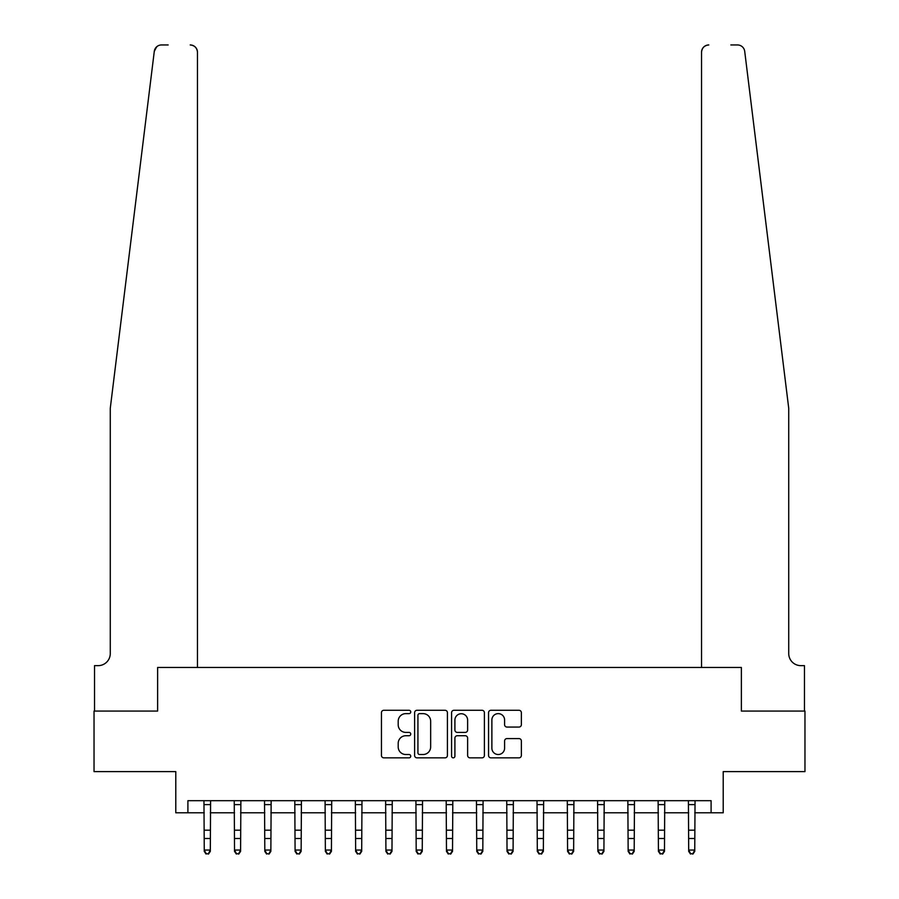 <?xml version="1.0" encoding="UTF-8"?>
<svg xmlns="http://www.w3.org/2000/svg" width="899" height="899" viewBox="0 0 899 899"><rect width="100%" height="100%" fill="white"/><g stroke="black" fill="none" stroke-linecap="round" stroke-linejoin="round"><path stroke-width="1.35" d="M410.742 711.963A1.663 1.663 0 0 0 409.079 710.289L383.817 710.289A2.382 2.382 0 0 0 381.446 712.671L381.446 755.463A2.382 2.382 0 0 0 383.817 757.846L409.079 757.846A1.663 1.663 0 0 0 410.742 756.183A1.663 1.663 0 0 0 409.079 754.519L405.809 754.519A7.608 7.608 0 0 1 398.201 746.912L398.201 743.338A7.608 7.608 0 0 1 405.809 735.73L409.079 735.73A1.663 1.663 0 0 0 410.742 734.067A1.663 1.663 0 0 0 409.079 732.404L405.809 732.404A7.608 7.608 0 0 1 398.201 724.796L398.201 721.234A7.608 7.608 0 0 1 405.809 713.626L409.079 713.626A1.663 1.663 0 0 0 410.742 711.963M518.981 727.055A2.382 2.382 0 0 0 521.364 724.673L521.364 712.671A2.382 2.382 0 0 0 518.981 710.289L490.933 710.289A2.382 2.382 0 0 0 488.55 712.671L488.55 755.463A2.382 2.382 0 0 0 490.933 757.846L518.981 757.846A2.382 2.382 0 0 0 521.364 755.463L521.364 740.967A2.382 2.382 0 0 0 518.981 738.585L506.98 738.585A2.382 2.382 0 0 0 504.597 740.967L504.597 748.159A6.36 6.36 0 0 1 498.237 754.519A6.36 6.36 0 0 1 491.877 748.159L491.877 719.987A6.36 6.36 0 0 1 498.237 713.626A6.36 6.36 0 0 1 504.597 719.987L504.597 724.673A2.382 2.382 0 0 0 506.98 727.055L518.981 727.055M155.392 48.299L154.291 51.322L110.274 408.281L110.274 653.528A12.114 12.114 0 0 1 98.16 665.642L94.53 665.642L94.53 711.064L157.628 711.064L94.035 711.064L94.035 771.612L175.788 771.612L175.788 812.797L187.902 812.797L187.902 800.683L711.098 800.683L711.098 812.797L723.212 812.797L723.212 771.612L804.965 771.612L804.965 711.064L741.372 711.064L741.372 667.463L701.535 667.463L701.535 52.221L701.535 667.463M197.465 667.463L197.465 52.221L197.465 667.463L157.628 667.463L157.628 711.064L157.628 667.463L741.372 667.463L741.372 711.064L804.47 711.064L804.47 665.642L800.84 665.642A12.114 12.114 0 0 1 788.726 653.528A12.114 12.114 0 0 0 800.84 665.642M447.421 712.671A2.382 2.382 0 0 0 445.039 710.289L416.99 710.289A2.382 2.382 0 0 0 414.608 712.671L414.608 755.463A2.382 2.382 0 0 0 416.99 757.846L445.039 757.846A2.382 2.382 0 0 0 447.421 755.463L447.421 712.671M453.961 710.289L482.01 710.289A2.382 2.382 0 0 1 484.392 712.671L484.392 755.463A2.382 2.382 0 0 1 482.01 757.846L470.008 757.846A2.382 2.382 0 0 1 467.626 755.463L467.626 738.113A2.382 2.382 0 0 0 465.255 735.73L457.288 735.73A2.382 2.382 0 0 0 454.905 738.113L454.905 756.183A1.663 1.663 0 0 1 453.242 757.846A1.663 1.663 0 0 1 451.579 756.183L451.579 712.671A2.382 2.382 0 0 1 453.961 710.289M187.902 812.797L204.253 812.797M210.31 812.797L234.527 812.797M240.584 812.797L264.812 812.797M270.857 812.797L295.086 812.797M301.143 812.797L325.359 812.797M331.416 812.797L355.644 812.797M361.69 812.797L385.918 812.797M391.975 812.797L416.192 812.797M422.249 812.797L446.477 812.797M452.523 812.797L476.751 812.797M482.808 812.797L507.025 812.797M513.082 812.797L537.31 812.797M543.356 812.797L567.584 812.797M573.641 812.797L597.857 812.797M603.914 812.797L628.143 812.797M634.188 812.797L658.416 812.797M664.473 812.797L688.69 812.797M694.747 812.797L711.098 812.797M419.597 713.626A1.663 1.663 0 0 0 417.934 715.289L417.934 752.856A1.663 1.663 0 0 0 419.597 754.519L423.047 754.519A7.608 7.608 0 0 0 430.655 746.912L430.655 721.234A7.608 7.608 0 0 0 423.047 713.626L419.597 713.626M467.626 720.099A6.36 6.36 0 0 0 461.266 713.739A6.36 6.36 0 0 0 454.905 720.099L454.905 730.033A2.382 2.382 0 0 0 457.288 732.404L465.255 732.404A2.382 2.382 0 0 0 467.626 730.033L467.626 720.099M210.591 800.683L210.31 851.387L208.489 854.05L206.062 853.511L208.489 854.05M203.961 800.683L204.253 850.038L210.31 850.038L208.489 853.511M206.062 854.05L204.253 851.387L204.253 850.038L206.062 853.511M168.158 44.95L161.505 44.95A7.271 7.271 0 0 0 154.291 51.322L156.628 46.838M157.415 46.209L155.426 48.243M197.465 52.221A7.271 7.271 0 0 0 190.206 44.95C194.589 45.411 197.005 47.838 197.465 52.221M110.274 653.528A12.114 12.114 0 0 1 98.16 665.642M772.87 279.645L744.709 51.322C740.428 43.725 740.428 43.725 744.709 51.322L788.726 408.281L788.726 653.528M730.842 44.95L737.495 44.95A7.271 7.271 0 0 1 744.709 51.322M708.794 44.95A7.271 7.271 0 0 0 701.535 52.221C701.995 47.838 704.411 45.411 708.794 44.95M240.876 800.683L240.584 851.387L238.763 854.05L236.347 853.511L238.763 854.05M234.246 800.683L234.527 850.038L240.584 850.038L238.763 853.511M236.347 854.05L234.527 851.387L234.527 850.038L236.347 853.511M271.15 800.683L270.857 851.387L269.048 854.05L266.621 853.511L269.048 854.05M264.52 800.683L264.812 850.038L270.857 850.038L269.048 853.511M266.621 854.05L264.812 851.387L264.812 850.038L266.621 853.511M301.423 800.683L301.143 851.387L299.322 854.05L296.906 853.511L299.322 854.05M294.793 800.683L295.086 850.038L301.143 850.038L299.322 853.511M296.906 854.05L295.086 851.387L295.086 850.038L296.906 853.511M331.709 800.683L331.416 851.387L329.596 854.05L327.18 853.511L329.596 854.05M325.078 800.683L325.359 850.038L331.416 850.038L329.596 853.511M327.18 854.05L325.359 851.387L325.359 850.038L327.18 853.511M361.982 800.683L361.69 851.387L359.881 854.05L357.454 853.511L359.881 854.05M355.352 800.683L355.644 850.038L361.69 850.038L359.881 853.511M357.454 854.05L355.644 851.387L355.644 850.038L357.454 853.511M392.256 800.683L391.975 851.387L390.155 854.05L387.739 853.511L390.155 854.05M385.626 800.683L385.918 850.038L391.975 850.038L390.155 853.511M387.739 854.05L385.918 851.387L385.918 850.038L387.739 853.511M422.541 800.683L422.249 851.387L420.429 854.05L418.013 853.511L420.429 854.05M415.911 800.683L416.192 850.038L422.249 850.038L420.429 853.511M418.013 854.05L416.192 851.387L416.192 850.038L418.013 853.511M452.815 800.683L452.523 851.387L450.714 854.05L448.286 853.511L450.714 854.05M446.185 800.683L446.477 850.038L452.523 850.038L450.714 853.511M448.286 854.05L446.477 851.387L446.477 850.038L448.286 853.511M483.089 800.683L482.808 851.387L480.987 854.05L478.571 853.511L480.987 854.05M476.459 800.683L476.751 850.038L482.808 850.038L480.987 853.511M478.571 854.05L476.751 851.387L476.751 850.038L478.571 853.511M513.374 800.683L513.082 851.387L511.261 854.05L508.845 853.511L511.261 854.05M506.744 800.683L507.025 850.038L513.082 850.038L511.261 853.511M508.845 854.05L507.025 851.387L507.025 850.038L508.845 853.511M543.648 800.683L543.356 851.387L541.546 854.05L539.119 853.511L541.546 854.05M537.018 800.683L537.31 850.038L543.356 850.038L541.546 853.511M539.119 854.05L537.31 851.387L537.31 850.038L539.119 853.511M573.922 800.683L573.641 851.387L571.82 854.05L569.404 853.511L571.82 854.05M567.291 800.683L567.584 850.038L573.641 850.038L571.82 853.511M569.404 854.05L567.584 851.387L567.584 850.038L569.404 853.511M604.207 800.683L603.914 851.387L602.094 854.05L599.678 853.511L602.094 854.05M597.577 800.683L597.857 850.038L603.914 850.038L602.094 853.511M599.678 854.05L597.857 851.387L597.857 850.038L599.678 853.511M634.48 800.683L634.188 851.387L632.379 854.05L629.952 853.511L632.379 854.05M627.85 800.683L628.143 850.038L634.188 850.038L632.379 853.511M629.952 854.05L628.143 851.387L628.143 850.038L629.952 853.511M664.754 800.683L664.473 851.387L662.653 854.05L660.237 853.511L662.653 854.05M658.124 800.683L658.416 850.038L664.473 850.038L662.653 853.511M660.237 854.05L658.416 851.387L658.416 850.038L660.237 853.511M695.039 800.683L694.747 851.387L692.938 854.05L690.511 853.511L692.938 854.05M688.409 800.683L688.69 850.038L694.747 850.038L692.938 853.511M690.511 854.05L688.69 851.387L688.69 850.038L690.511 853.511M210.31 830.182L204.253 830.182M210.31 838.497L204.253 838.497M210.31 804.616L204.253 804.616M240.584 830.182L234.527 830.182M240.584 838.497L234.527 838.497M240.584 804.616L234.527 804.616M270.857 830.182L264.812 830.182M270.857 838.497L264.812 838.497M270.857 804.616L264.812 804.616M301.143 830.182L295.086 830.182M301.143 838.497L295.086 838.497M301.143 804.616L295.086 804.616M331.416 830.182L325.359 830.182M331.416 838.497L325.359 838.497M331.416 804.616L325.359 804.616M361.69 830.182L355.644 830.182M361.69 838.497L355.644 838.497M361.69 804.616L355.644 804.616M391.975 830.182L385.918 830.182M391.975 838.497L385.918 838.497M391.975 804.616L385.918 804.616M422.249 830.182L416.192 830.182M422.249 838.497L416.192 838.497M422.249 804.616L416.192 804.616M452.523 830.182L446.477 830.182M452.523 838.497L446.477 838.497M452.523 804.616L446.477 804.616M482.808 830.182L476.751 830.182M482.808 838.497L476.751 838.497M482.808 804.616L476.751 804.616M513.082 830.182L507.025 830.182M513.082 838.497L507.025 838.497M513.082 804.616L507.025 804.616M543.356 830.182L537.31 830.182M543.356 838.497L537.31 838.497M543.356 804.616L537.31 804.616M573.641 830.182L567.584 830.182M573.641 838.497L567.584 838.497M573.641 804.616L567.584 804.616M603.914 830.182L597.857 830.182M603.914 838.497L597.857 838.497M603.914 804.616L597.857 804.616M634.188 830.182L628.143 830.182M634.188 838.497L628.143 838.497M634.188 804.616L628.143 804.616M664.473 830.182L658.416 830.182M664.473 838.497L658.416 838.497M664.473 804.616L658.416 804.616M694.747 830.182L688.69 830.182M694.747 838.497L688.69 838.497M694.747 804.616L688.69 804.616"/></g></svg>
